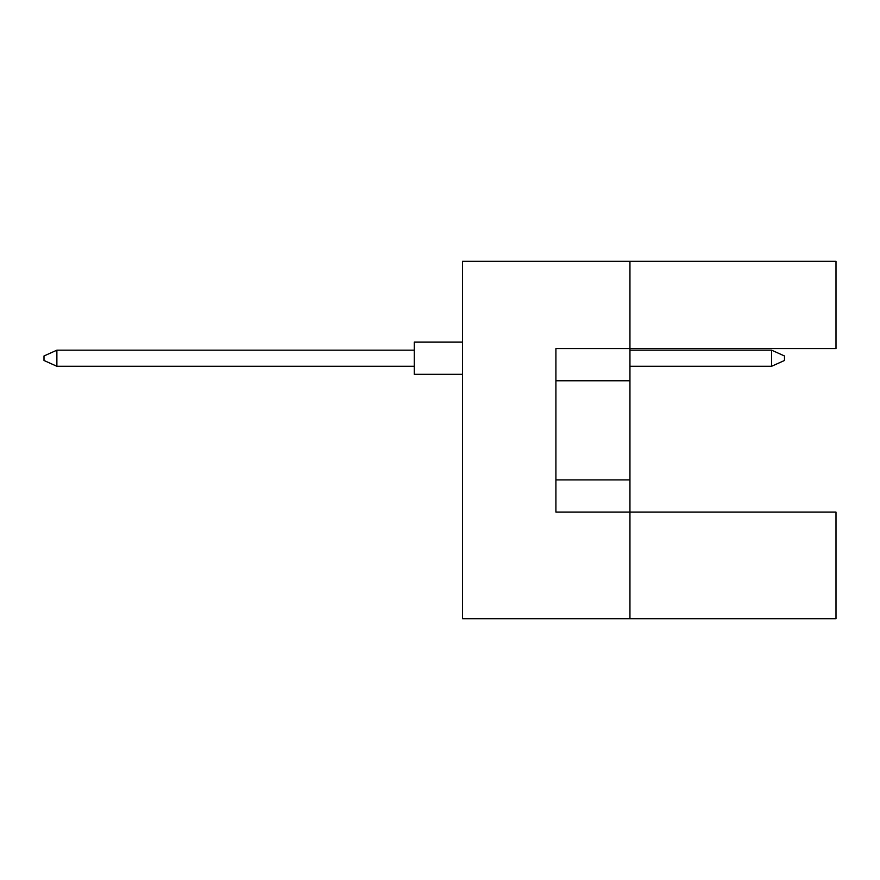 <?xml version="1.0" encoding="UTF-8"?>
<svg xmlns="http://www.w3.org/2000/svg" width="880" height="880" viewBox="0 0 880 880"><rect width="100%" height="100%" fill="white"/><g stroke="black" fill="none" stroke-linecap="round" stroke-linejoin="round"><path stroke-width="1.32" d="M629.948 380.765L629.948 348.568L836 348.568L836 261.316L629.948 261.316L629.948 348.568L555.907 348.568L555.907 512.116L629.948 512.116L629.948 380.765L555.907 380.765M836 618.684L836 512.116L629.948 512.116L629.948 618.684L836 618.684M629.948 618.684L462.539 618.684L462.539 261.316L629.948 261.316M555.907 479.919L629.948 479.919M462.539 374.319L414.249 374.319L414.249 342.122L462.539 342.122M414.249 366.278L56.881 366.278L56.881 350.174L44 355.971L44 360.481L56.881 366.278M414.249 350.174L56.881 350.174M784.487 355.971L784.487 360.481L771.606 366.278L771.606 350.174L784.487 355.971M771.606 366.278L629.948 366.278M771.606 350.174L629.948 350.174"/></g></svg>
